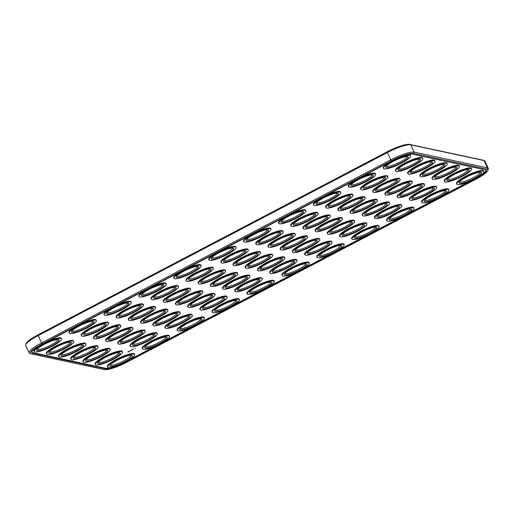 <?xml version="1.0" encoding="UTF-8"?>
<svg xmlns="http://www.w3.org/2000/svg" width="514" height="514" viewBox="0 0 514 514"><rect width="100%" height="100%" fill="white"/><g stroke="black" fill="none" stroke-linecap="round" stroke-linejoin="round"><path stroke-width="0.77" d="M126.932 362.145L476.092 179.11A19.333 3.688 155.1 0 0 487.786 170.526A19.333 3.688 155.1 0 0 486.899 169.151L413.693 153.429A19.333 3.688 155.1 0 0 391.27 160.895L42.109 343.93A19.333 3.688 155.1 0 0 31.013 353.812A19.333 3.688 155.1 0 0 31.296 353.889L104.503 369.611A19.333 3.688 155.1 0 0 126.932 362.145M487.786 170.526L488.268 169.292A20.309 3.874 155.1 0 0 488.3 168.444L484.908 161.139A20.309 3.874 155.1 0 0 484.239 160.619A20.309 3.874 155.1 0 0 483.944 160.535L410.737 144.82A20.309 3.874 155.1 0 0 387.183 152.658L38.023 335.693A20.309 3.874 155.1 0 0 25.732 344.708A20.309 3.874 155.1 0 0 25.7 345.556L29.092 352.861A20.309 3.874 155.1 0 0 29.761 353.381L31.013 353.812M488.3 168.444A20.309 3.874 155.1 0 0 487.336 167.84L414.13 152.125A20.309 3.874 155.1 0 0 390.569 159.963L41.409 342.999A20.309 3.874 155.1 0 0 29.092 352.861M484.239 160.619L482.987 160.188A19.333 3.688 155.1 0 0 482.704 160.111L409.497 144.389A19.333 3.688 155.1 0 0 387.068 151.855L37.907 334.89A19.333 3.688 155.1 0 0 26.214 343.474L25.732 344.708M32.69 353.157L105.897 368.879A17.707 3.38 155.1 0 0 126.444 362.042L475.604 179.007A17.707 3.38 155.1 0 0 486.347 170.404A17.707 3.38 155.1 0 0 485.505 169.883L412.299 154.161A17.707 3.38 155.1 0 0 391.758 161.004L42.598 344.039A17.707 3.38 155.1 0 0 31.849 352.636A17.707 3.38 155.1 0 0 32.69 353.157L32.421 352.578A17.707 3.38 155.1 0 1 31.791 352.315M105.897 368.879L105.627 368.3L32.421 352.578M105.627 368.3A17.707 3.38 155.1 0 0 113.767 366.797M471.402 180.485L442.939 195.41M436.482 198.789L408.026 213.708M401.569 217.094L373.106 232.013M366.655 235.399L338.193 250.318M331.736 253.704L303.273 268.623M296.822 272.002L268.359 286.928M261.902 290.307L233.446 305.226M226.989 308.612L198.526 323.531M192.075 326.917L163.613 341.836M157.155 345.222L128.693 360.141M479.53 176.051A17.707 3.38 155.1 0 0 486.141 170.153M244.625 250.659A11.372 2.172 -24.9 0 1 232.367 258.613A11.372 2.172 -24.9 0 1 223.995 260.238M431.407 161.762A11.372 2.172 -24.9 0 1 419.148 169.71A11.372 2.172 -24.9 0 1 410.776 171.335M256.827 253.28A11.372 2.172 -24.9 0 1 244.568 261.228A11.372 2.172 -24.9 0 1 236.196 262.853M269.028 255.901A11.372 2.172 -24.9 0 1 256.769 263.849A11.372 2.172 -24.9 0 1 248.397 265.475M209.706 268.963A11.372 2.172 -24.9 0 1 197.447 276.911A11.372 2.172 -24.9 0 1 189.081 278.537M174.792 287.268A11.372 2.172 -24.9 0 1 162.533 295.216A11.372 2.172 -24.9 0 1 154.161 296.841M221.907 271.585A11.372 2.172 -24.9 0 1 209.648 279.532A11.372 2.172 -24.9 0 1 201.282 281.158M186.993 289.89A11.372 2.172 -24.9 0 1 174.734 297.837A11.372 2.172 -24.9 0 1 166.363 299.463M234.108 274.206A11.372 2.172 -24.9 0 1 221.849 282.154A11.372 2.172 -24.9 0 1 213.483 283.779M199.194 292.505A11.372 2.172 -24.9 0 1 186.935 300.459A11.372 2.172 -24.9 0 1 178.564 302.084M443.608 164.384A11.372 2.172 -24.9 0 1 431.349 172.331A11.372 2.172 -24.9 0 1 422.977 173.957M223.596 297.747A11.372 2.172 -24.9 0 1 211.338 305.695A11.372 2.172 -24.9 0 1 202.966 307.321M258.51 279.443A11.372 2.172 -24.9 0 1 246.251 287.397A11.372 2.172 -24.9 0 1 237.886 289.016M104.959 323.871A11.372 2.172 -24.9 0 1 92.7 331.826A11.372 2.172 -24.9 0 1 84.328 333.451M117.16 326.493A11.372 2.172 -24.9 0 1 104.901 334.447A11.372 2.172 -24.9 0 1 96.529 336.072M480.211 172.241A11.372 2.172 -24.9 0 1 467.952 180.196A11.372 2.172 -24.9 0 1 459.58 181.815M235.797 300.369A11.372 2.172 -24.9 0 1 223.539 308.316A11.372 2.172 -24.9 0 1 215.167 309.942M270.711 282.064A11.372 2.172 -24.9 0 1 258.452 290.012A11.372 2.172 -24.9 0 1 250.087 291.637M82.246 344.798A11.372 2.172 -24.9 0 1 69.988 352.745A11.372 2.172 -24.9 0 1 61.616 354.371M94.447 347.419A11.372 2.172 -24.9 0 1 82.189 355.367A11.372 2.172 -24.9 0 1 73.817 356.992M164.281 310.809A11.372 2.172 -24.9 0 1 152.015 318.764A11.372 2.172 -24.9 0 1 143.65 320.389M419.206 159.141A11.372 2.172 -24.9 0 1 406.947 167.095A11.372 2.172 -24.9 0 1 398.575 168.721M468.01 169.62A11.372 2.172 -24.9 0 1 455.751 177.574A11.372 2.172 -24.9 0 1 447.379 179.2M139.879 305.573A11.372 2.172 -24.9 0 1 127.613 313.521A11.372 2.172 -24.9 0 1 119.248 315.146M455.809 167.005A11.372 2.172 -24.9 0 1 443.55 174.953A11.372 2.172 -24.9 0 1 435.178 176.578M211.395 295.126A11.372 2.172 -24.9 0 1 199.136 303.08A11.372 2.172 -24.9 0 1 190.765 304.699M246.309 276.821A11.372 2.172 -24.9 0 1 234.05 284.775A11.372 2.172 -24.9 0 1 225.685 286.401M152.08 308.188A11.372 2.172 -24.9 0 1 139.814 316.142A11.372 2.172 -24.9 0 1 131.449 317.768M129.361 329.114A11.372 2.172 -24.9 0 1 117.102 337.062A11.372 2.172 -24.9 0 1 108.737 338.687M165.964 336.972A11.372 2.172 -24.9 0 1 153.705 344.926A11.372 2.172 -24.9 0 1 145.34 346.552M153.763 334.357A11.372 2.172 -24.9 0 1 141.504 342.305A11.372 2.172 -24.9 0 1 133.139 343.93M188.683 316.052A11.372 2.172 -24.9 0 1 176.418 324A11.372 2.172 -24.9 0 1 168.052 325.625M131.051 355.277A11.372 2.172 -24.9 0 1 118.792 363.225A11.372 2.172 -24.9 0 1 110.42 364.85M305.631 263.759A11.372 2.172 -24.9 0 1 293.372 271.713A11.372 2.172 -24.9 0 1 285 273.332M118.85 352.655A11.372 2.172 -24.9 0 1 106.591 360.61A11.372 2.172 -24.9 0 1 98.219 362.235M200.884 318.667A11.372 2.172 -24.9 0 1 188.619 326.621A11.372 2.172 -24.9 0 1 180.253 328.247M106.649 350.04A11.372 2.172 -24.9 0 1 94.39 357.988A11.372 2.172 -24.9 0 1 86.018 359.614M70.045 342.176A11.372 2.172 -24.9 0 1 57.786 350.13A11.372 2.172 -24.9 0 1 49.415 351.756M338.861 219.292A11.372 2.172 -24.9 0 1 326.596 227.246A11.372 2.172 -24.9 0 1 318.23 228.871M326.66 216.67A11.372 2.172 -24.9 0 1 314.395 224.624A11.372 2.172 -24.9 0 1 306.029 226.25M361.573 198.372A11.372 2.172 -24.9 0 1 349.314 206.32A11.372 2.172 -24.9 0 1 340.943 207.945M293.43 261.138A11.372 2.172 -24.9 0 1 281.171 269.092A11.372 2.172 -24.9 0 1 272.799 270.717M408.688 182.688A11.372 2.172 -24.9 0 1 396.429 190.636A11.372 2.172 -24.9 0 1 388.064 192.262M176.482 313.431A11.372 2.172 -24.9 0 1 164.217 321.378A11.372 2.172 -24.9 0 1 155.851 323.004M141.562 331.736A11.372 2.172 -24.9 0 1 129.303 339.683A11.372 2.172 -24.9 0 1 120.938 341.309M373.774 200.987A11.372 2.172 -24.9 0 1 361.515 208.941A11.372 2.172 -24.9 0 1 353.144 210.567M396.487 180.067A11.372 2.172 -24.9 0 1 384.228 188.015A11.372 2.172 -24.9 0 1 375.862 189.64M279.539 232.354A11.372 2.172 -24.9 0 1 267.28 240.308A11.372 2.172 -24.9 0 1 258.908 241.933M407.004 156.526A11.372 2.172 -24.9 0 1 394.746 164.474A11.372 2.172 -24.9 0 1 386.374 166.099M291.74 234.975A11.372 2.172 -24.9 0 1 279.481 242.929A11.372 2.172 -24.9 0 1 271.109 244.555M281.229 258.523A11.372 2.172 -24.9 0 1 268.97 266.47A11.372 2.172 -24.9 0 1 260.598 268.096M314.459 214.055A11.372 2.172 -24.9 0 1 302.193 222.003A11.372 2.172 -24.9 0 1 293.828 223.629M232.424 248.037A11.372 2.172 -24.9 0 1 220.165 255.991A11.372 2.172 -24.9 0 1 211.794 257.617M162.591 284.647A11.372 2.172 -24.9 0 1 150.332 292.601A11.372 2.172 -24.9 0 1 141.96 294.22M197.504 266.342A11.372 2.172 -24.9 0 1 185.246 274.296A11.372 2.172 -24.9 0 1 176.88 275.922M303.941 237.596A11.372 2.172 -24.9 0 1 291.682 245.544A11.372 2.172 -24.9 0 1 283.317 247.17M328.343 242.839A11.372 2.172 -24.9 0 1 316.084 250.787A11.372 2.172 -24.9 0 1 307.719 252.413M363.263 224.534A11.372 2.172 -24.9 0 1 350.998 232.482A11.372 2.172 -24.9 0 1 342.632 234.108M57.844 339.555A11.372 2.172 -24.9 0 1 45.585 347.509A11.372 2.172 -24.9 0 1 37.214 349.134M340.544 245.454A11.372 2.172 -24.9 0 1 328.285 253.408A11.372 2.172 -24.9 0 1 319.92 255.034M375.464 227.149A11.372 2.172 -24.9 0 1 363.199 235.104A11.372 2.172 -24.9 0 1 354.833 236.729M445.291 190.546A11.372 2.172 -24.9 0 1 433.032 198.494A11.372 2.172 -24.9 0 1 424.667 200.119M410.378 208.851A11.372 2.172 -24.9 0 1 398.119 216.799A11.372 2.172 -24.9 0 1 389.747 218.424M127.678 302.952A11.372 2.172 -24.9 0 1 115.412 310.899A11.372 2.172 -24.9 0 1 107.047 312.525M92.758 321.256A11.372 2.172 -24.9 0 1 80.499 329.204A11.372 2.172 -24.9 0 1 72.127 330.83M420.889 185.303A11.372 2.172 -24.9 0 1 408.63 193.258A11.372 2.172 -24.9 0 1 400.265 194.883M385.975 203.608A11.372 2.172 -24.9 0 1 373.717 211.562A11.372 2.172 -24.9 0 1 365.345 213.181M351.062 221.913A11.372 2.172 -24.9 0 1 338.797 229.861A11.372 2.172 -24.9 0 1 330.431 231.486M316.142 240.218A11.372 2.172 -24.9 0 1 303.883 248.166A11.372 2.172 -24.9 0 1 295.518 249.791M433.09 187.925A11.372 2.172 -24.9 0 1 420.831 195.879A11.372 2.172 -24.9 0 1 412.466 197.498M398.177 206.23A11.372 2.172 -24.9 0 1 385.918 214.177A11.372 2.172 -24.9 0 1 377.546 215.803M349.372 195.75A11.372 2.172 -24.9 0 1 337.113 203.698A11.372 2.172 -24.9 0 1 328.742 205.324M384.286 177.446A11.372 2.172 -24.9 0 1 372.027 185.4A11.372 2.172 -24.9 0 1 363.661 187.019M267.338 229.739A11.372 2.172 -24.9 0 1 255.079 237.686A11.372 2.172 -24.9 0 1 246.707 239.312M302.258 211.434A11.372 2.172 -24.9 0 1 289.992 219.382A11.372 2.172 -24.9 0 1 281.627 221.007M337.171 193.129A11.372 2.172 -24.9 0 1 324.912 201.083A11.372 2.172 -24.9 0 1 316.54 202.702M372.085 174.824A11.372 2.172 -24.9 0 1 359.826 182.778A11.372 2.172 -24.9 0 1 351.46 184.404M107.561 367.189L107.297 366.611A14.945 2.853 -24.9 0 1 119.653 357.731A14.945 2.853 -24.9 0 1 134.411 354.024L134.681 354.602A14.945 2.853 -24.9 0 1 118.586 365.101A14.945 2.853 -24.9 0 1 107.561 367.189A14.945 2.853 -24.9 0 1 119.923 358.309A14.945 2.853 -24.9 0 1 134.681 354.602M142.481 348.89L142.211 348.312A14.945 2.853 -24.9 0 1 154.566 339.426A14.945 2.853 -24.9 0 1 169.324 335.726L169.594 336.304A14.945 2.853 -24.9 0 1 153.5 346.796A14.945 2.853 -24.9 0 1 142.481 348.89A14.945 2.853 -24.9 0 1 154.836 340.005A14.945 2.853 -24.9 0 1 169.594 336.304M177.394 330.586L177.124 330.007A14.945 2.853 -24.9 0 1 189.486 321.128A14.945 2.853 -24.9 0 1 204.244 317.421L204.514 317.999A14.945 2.853 -24.9 0 1 188.42 328.491A14.945 2.853 -24.9 0 1 177.394 330.586A14.945 2.853 -24.9 0 1 189.756 321.706A14.945 2.853 -24.9 0 1 204.514 317.999M131.186 350.535L130.858 350.619L131.179 350.522M127.851 351.897L129.104 351.377L127.98 352.013M129.92 350.946L129.303 351.165L129.92 350.946M130.415 350.747L129.92 350.824L130.383 350.676M130.864 350.509L131.378 350.24L130.826 350.426M131.925 349.764L131.288 350.111L131.95 349.803M132.156 349.655L132.702 349.456L132.156 349.655M133.068 349.179L133.82 348.961L133.068 349.179M134.951 348.331L135.368 348.177L134.925 348.28M95.36 364.574L95.096 363.996A14.945 2.853 -24.9 0 1 107.452 355.11A14.945 2.853 -24.9 0 1 122.21 351.409L122.48 351.987A14.945 2.853 -24.9 0 1 106.385 362.479A14.945 2.853 -24.9 0 1 95.36 364.574A14.945 2.853 -24.9 0 1 107.722 355.688A14.945 2.853 -24.9 0 1 122.48 351.987M130.28 346.269L130.01 345.691A14.945 2.853 -24.9 0 1 142.365 336.811A14.945 2.853 -24.9 0 1 157.123 333.104L157.393 333.682A14.945 2.853 -24.9 0 1 141.299 344.174A14.945 2.853 -24.9 0 1 130.28 346.269A14.945 2.853 -24.9 0 1 142.635 337.39A14.945 2.853 -24.9 0 1 157.393 333.682M165.193 327.964L164.923 327.386A14.945 2.853 -24.9 0 1 177.285 318.507A14.945 2.853 -24.9 0 1 192.043 314.799L192.313 315.378A14.945 2.853 -24.9 0 1 176.218 325.876A14.945 2.853 -24.9 0 1 165.193 327.964A14.945 2.853 -24.9 0 1 177.555 319.085A14.945 2.853 -24.9 0 1 192.313 315.378M212.314 312.281L212.044 311.702A14.945 2.853 -24.9 0 1 224.4 302.823A14.945 2.853 -24.9 0 1 239.158 299.116L239.428 299.694A14.945 2.853 -24.9 0 1 223.333 310.193A14.945 2.853 -24.9 0 1 212.314 312.281A14.945 2.853 -24.9 0 1 224.669 303.401A14.945 2.853 -24.9 0 1 239.428 299.694M247.228 293.976L246.958 293.398A14.945 2.853 -24.9 0 1 259.319 284.518A14.945 2.853 -24.9 0 1 274.078 280.811L274.341 281.389A14.945 2.853 -24.9 0 1 258.246 291.888A14.945 2.853 -24.9 0 1 247.228 293.976A14.945 2.853 -24.9 0 1 259.583 285.097A14.945 2.853 -24.9 0 1 274.341 281.389M200.113 309.659L199.843 309.081A14.945 2.853 -24.9 0 1 212.198 300.202A14.945 2.853 -24.9 0 1 226.957 296.494L227.227 297.073A14.945 2.853 -24.9 0 1 211.132 307.571A14.945 2.853 -24.9 0 1 200.113 309.659A14.945 2.853 -24.9 0 1 212.468 300.78A14.945 2.853 -24.9 0 1 227.227 297.073M235.026 291.354L234.757 290.776A14.945 2.853 -24.9 0 1 247.118 281.897A14.945 2.853 -24.9 0 1 261.877 278.19L262.14 278.768A14.945 2.853 -24.9 0 1 246.045 289.266A14.945 2.853 -24.9 0 1 235.026 291.354A14.945 2.853 -24.9 0 1 247.382 282.475A14.945 2.853 -24.9 0 1 262.14 278.768M83.159 361.952L82.895 361.374A14.945 2.853 -24.9 0 1 95.251 352.495A14.945 2.853 -24.9 0 1 110.009 348.788L110.279 349.366A14.945 2.853 -24.9 0 1 94.184 359.858A14.945 2.853 -24.9 0 1 83.159 361.952A14.945 2.853 -24.9 0 1 95.52 353.073A14.945 2.853 -24.9 0 1 110.279 349.366M118.079 343.648L117.809 343.069A14.945 2.853 -24.9 0 1 130.164 334.19A14.945 2.853 -24.9 0 1 144.922 330.483L145.192 331.061A14.945 2.853 -24.9 0 1 129.098 341.559A14.945 2.853 -24.9 0 1 118.079 343.648A14.945 2.853 -24.9 0 1 130.434 334.768A14.945 2.853 -24.9 0 1 145.192 331.061M152.992 325.343L152.722 324.764A14.945 2.853 -24.9 0 1 165.084 315.885A14.945 2.853 -24.9 0 1 179.842 312.178L180.112 312.756A14.945 2.853 -24.9 0 1 164.017 323.255A14.945 2.853 -24.9 0 1 152.992 325.343A14.945 2.853 -24.9 0 1 165.354 316.463A14.945 2.853 -24.9 0 1 180.112 312.756M187.912 307.038L187.642 306.46A14.945 2.853 -24.9 0 1 199.997 297.58A14.945 2.853 -24.9 0 1 214.756 293.873L215.025 294.451A14.945 2.853 -24.9 0 1 198.931 304.95A14.945 2.853 -24.9 0 1 187.912 307.038A14.945 2.853 -24.9 0 1 200.267 298.159A14.945 2.853 -24.9 0 1 215.025 294.451M222.825 288.739L222.556 288.161A14.945 2.853 -24.9 0 1 234.911 279.275A14.945 2.853 -24.9 0 1 249.675 275.575L249.939 276.153A14.945 2.853 -24.9 0 1 233.844 286.645A14.945 2.853 -24.9 0 1 222.825 288.739A14.945 2.853 -24.9 0 1 235.181 279.86A14.945 2.853 -24.9 0 1 249.939 276.153M282.141 275.671L281.878 275.093A14.945 2.853 -24.9 0 1 294.233 266.213A14.945 2.853 -24.9 0 1 308.991 262.506L309.261 263.084A14.945 2.853 -24.9 0 1 293.166 273.583A14.945 2.853 -24.9 0 1 282.141 275.671A14.945 2.853 -24.9 0 1 294.503 266.792A14.945 2.853 -24.9 0 1 309.261 263.084M317.061 257.373L316.791 256.794A14.945 2.853 -24.9 0 1 329.146 247.909A14.945 2.853 -24.9 0 1 343.905 244.208L344.174 244.786A14.945 2.853 -24.9 0 1 328.08 255.278A14.945 2.853 -24.9 0 1 317.061 257.373A14.945 2.853 -24.9 0 1 329.416 248.487A14.945 2.853 -24.9 0 1 344.174 244.786M351.974 239.068L351.704 238.49A14.945 2.853 -24.9 0 1 364.066 229.61A14.945 2.853 -24.9 0 1 378.824 225.903L379.094 226.481A14.945 2.853 -24.9 0 1 363 236.973A14.945 2.853 -24.9 0 1 351.974 239.068A14.945 2.853 -24.9 0 1 364.336 230.188A14.945 2.853 -24.9 0 1 379.094 226.481M269.94 273.056L269.677 272.478A14.945 2.853 -24.9 0 1 282.032 263.592A14.945 2.853 -24.9 0 1 296.79 259.891L297.06 260.469A14.945 2.853 -24.9 0 1 280.965 270.962A14.945 2.853 -24.9 0 1 269.94 273.056A14.945 2.853 -24.9 0 1 282.302 264.17A14.945 2.853 -24.9 0 1 297.06 260.469M304.86 254.751L304.59 254.173A14.945 2.853 -24.9 0 1 316.945 245.294A14.945 2.853 -24.9 0 1 331.703 241.586L331.973 242.165A14.945 2.853 -24.9 0 1 315.879 252.657A14.945 2.853 -24.9 0 1 304.86 254.751A14.945 2.853 -24.9 0 1 317.215 245.872A14.945 2.853 -24.9 0 1 331.973 242.165M339.773 236.446L339.503 235.868A14.945 2.853 -24.9 0 1 351.865 226.989A14.945 2.853 -24.9 0 1 366.623 223.282L366.893 223.86A14.945 2.853 -24.9 0 1 350.799 234.358A14.945 2.853 -24.9 0 1 339.773 236.446A14.945 2.853 -24.9 0 1 352.135 227.567A14.945 2.853 -24.9 0 1 366.893 223.86M386.894 220.763L386.624 220.185A14.945 2.853 -24.9 0 1 398.98 211.305A14.945 2.853 -24.9 0 1 413.738 207.598L414.008 208.176A14.945 2.853 -24.9 0 1 397.913 218.675A14.945 2.853 -24.9 0 1 386.894 220.763A14.945 2.853 -24.9 0 1 399.249 211.884A14.945 2.853 -24.9 0 1 414.008 208.176M421.808 202.458L421.538 201.88A14.945 2.853 -24.9 0 1 433.9 193.001A14.945 2.853 -24.9 0 1 448.658 189.293L448.921 189.872A14.945 2.853 -24.9 0 1 432.827 200.37A14.945 2.853 -24.9 0 1 421.808 202.458A14.945 2.853 -24.9 0 1 434.163 193.579A14.945 2.853 -24.9 0 1 448.921 189.872M456.721 184.153L456.458 183.575A14.945 2.853 -24.9 0 1 468.813 174.696A14.945 2.853 -24.9 0 1 483.571 170.989L483.841 171.567A14.945 2.853 -24.9 0 1 467.746 182.065A14.945 2.853 -24.9 0 1 456.721 184.153A14.945 2.853 -24.9 0 1 469.083 175.274A14.945 2.853 -24.9 0 1 483.841 171.567M374.693 218.142L374.423 217.563A14.945 2.853 -24.9 0 1 386.779 208.684A14.945 2.853 -24.9 0 1 401.537 204.977L401.807 205.555A14.945 2.853 -24.9 0 1 385.712 216.053A14.945 2.853 -24.9 0 1 374.693 218.142A14.945 2.853 -24.9 0 1 387.048 209.262A14.945 2.853 -24.9 0 1 401.807 205.555M409.607 199.837L409.337 199.259A14.945 2.853 -24.9 0 1 421.698 190.379A14.945 2.853 -24.9 0 1 436.457 186.672L436.72 187.25A14.945 2.853 -24.9 0 1 420.625 197.749A14.945 2.853 -24.9 0 1 409.607 199.837A14.945 2.853 -24.9 0 1 421.962 190.957A14.945 2.853 -24.9 0 1 436.72 187.25M444.52 181.538L444.257 180.96A14.945 2.853 -24.9 0 1 456.612 172.074A14.945 2.853 -24.9 0 1 471.37 168.374L471.64 168.952A14.945 2.853 -24.9 0 1 455.545 179.444A14.945 2.853 -24.9 0 1 444.52 181.538A14.945 2.853 -24.9 0 1 456.882 172.659A14.945 2.853 -24.9 0 1 471.64 168.952M257.739 270.435L257.475 269.856A14.945 2.853 -24.9 0 1 269.831 260.977A14.945 2.853 -24.9 0 1 284.589 257.27L284.859 257.848A14.945 2.853 -24.9 0 1 268.764 268.347A14.945 2.853 -24.9 0 1 257.739 270.435A14.945 2.853 -24.9 0 1 270.101 261.555A14.945 2.853 -24.9 0 1 284.859 257.848M292.659 252.13L292.389 251.552A14.945 2.853 -24.9 0 1 304.744 242.672A14.945 2.853 -24.9 0 1 319.502 238.965L319.772 239.543A14.945 2.853 -24.9 0 1 303.678 250.042A14.945 2.853 -24.9 0 1 292.659 252.13A14.945 2.853 -24.9 0 1 305.014 243.25A14.945 2.853 -24.9 0 1 319.772 239.543M327.572 233.825L327.302 233.247A14.945 2.853 -24.9 0 1 339.664 224.367A14.945 2.853 -24.9 0 1 354.422 220.66L354.692 221.238A14.945 2.853 -24.9 0 1 338.597 231.737A14.945 2.853 -24.9 0 1 327.572 233.825A14.945 2.853 -24.9 0 1 339.934 224.946A14.945 2.853 -24.9 0 1 354.692 221.238M362.492 215.52L362.222 214.942A14.945 2.853 -24.9 0 1 374.577 206.063A14.945 2.853 -24.9 0 1 389.336 202.355L389.606 202.934A14.945 2.853 -24.9 0 1 373.511 213.432A14.945 2.853 -24.9 0 1 362.492 215.52A14.945 2.853 -24.9 0 1 374.847 206.641A14.945 2.853 -24.9 0 1 389.606 202.934M397.406 197.222L397.136 196.644A14.945 2.853 -24.9 0 1 409.497 187.758A14.945 2.853 -24.9 0 1 424.256 184.057L424.519 184.635A14.945 2.853 -24.9 0 1 408.424 195.127A14.945 2.853 -24.9 0 1 397.406 197.222A14.945 2.853 -24.9 0 1 409.761 188.342A14.945 2.853 -24.9 0 1 424.519 184.635M432.319 178.917L432.056 178.339A14.945 2.853 -24.9 0 1 444.411 169.459A14.945 2.853 -24.9 0 1 459.169 165.752L459.439 166.33A14.945 2.853 -24.9 0 1 443.344 176.829A14.945 2.853 -24.9 0 1 432.319 178.917A14.945 2.853 -24.9 0 1 444.681 170.038A14.945 2.853 -24.9 0 1 459.439 166.33M350.291 212.905L350.021 212.327A14.945 2.853 -24.9 0 1 362.376 203.448A14.945 2.853 -24.9 0 1 377.135 199.74L377.404 200.319A14.945 2.853 -24.9 0 1 361.31 210.811A14.945 2.853 -24.9 0 1 350.291 212.905A14.945 2.853 -24.9 0 1 362.646 204.026A14.945 2.853 -24.9 0 1 377.404 200.319M385.204 194.6L384.935 194.022A14.945 2.853 -24.9 0 1 397.29 185.143A14.945 2.853 -24.9 0 1 412.055 181.436L412.318 182.014A14.945 2.853 -24.9 0 1 396.223 192.512A14.945 2.853 -24.9 0 1 385.204 194.6A14.945 2.853 -24.9 0 1 397.56 185.721A14.945 2.853 -24.9 0 1 412.318 182.014M420.118 176.296L419.854 175.717A14.945 2.853 -24.9 0 1 432.21 166.838A14.945 2.853 -24.9 0 1 446.968 163.131L447.238 163.709A14.945 2.853 -24.9 0 1 431.143 174.207A14.945 2.853 -24.9 0 1 420.118 176.296A14.945 2.853 -24.9 0 1 432.48 167.416A14.945 2.853 -24.9 0 1 447.238 163.709M70.958 359.331L70.694 358.753A14.945 2.853 -24.9 0 1 83.05 349.873A14.945 2.853 -24.9 0 1 97.808 346.166L98.078 346.744A14.945 2.853 -24.9 0 1 81.983 357.243A14.945 2.853 -24.9 0 1 70.958 359.331A14.945 2.853 -24.9 0 1 83.319 350.452A14.945 2.853 -24.9 0 1 98.078 346.744M105.878 341.026L105.608 340.448A14.945 2.853 -24.9 0 1 117.963 331.569A14.945 2.853 -24.9 0 1 132.721 327.861L132.991 328.44A14.945 2.853 -24.9 0 1 116.896 338.938A14.945 2.853 -24.9 0 1 105.878 341.026A14.945 2.853 -24.9 0 1 118.233 332.147A14.945 2.853 -24.9 0 1 132.991 328.44M140.791 322.728L140.521 322.143A14.945 2.853 -24.9 0 1 152.883 313.264A14.945 2.853 -24.9 0 1 167.641 309.556L167.911 310.135A14.945 2.853 -24.9 0 1 151.816 320.633A14.945 2.853 -24.9 0 1 140.791 322.728A14.945 2.853 -24.9 0 1 153.153 313.842A14.945 2.853 -24.9 0 1 167.911 310.135M58.757 356.71L58.493 356.131A14.945 2.853 -24.9 0 1 70.848 347.252A14.945 2.853 -24.9 0 1 85.607 343.545L85.877 344.123A14.945 2.853 -24.9 0 1 69.782 354.621A14.945 2.853 -24.9 0 1 58.757 356.71A14.945 2.853 -24.9 0 1 71.118 347.83A14.945 2.853 -24.9 0 1 85.877 344.123M93.677 338.411L93.407 337.826A14.945 2.853 -24.9 0 1 105.762 328.947A14.945 2.853 -24.9 0 1 120.52 325.24L120.79 325.825A14.945 2.853 -24.9 0 1 104.695 336.317A14.945 2.853 -24.9 0 1 93.677 338.411A14.945 2.853 -24.9 0 1 106.032 329.525A14.945 2.853 -24.9 0 1 120.79 325.825M128.59 320.106L128.32 319.528A14.945 2.853 -24.9 0 1 140.682 310.649A14.945 2.853 -24.9 0 1 155.44 306.942L155.71 307.52A14.945 2.853 -24.9 0 1 139.615 318.012A14.945 2.853 -24.9 0 1 128.59 320.106A14.945 2.853 -24.9 0 1 140.945 311.227A14.945 2.853 -24.9 0 1 155.71 307.52M175.711 304.423L175.441 303.845A14.945 2.853 -24.9 0 1 187.796 294.959A14.945 2.853 -24.9 0 1 202.555 291.258L202.824 291.836A14.945 2.853 -24.9 0 1 186.73 302.328A14.945 2.853 -24.9 0 1 175.711 304.423A14.945 2.853 -24.9 0 1 188.066 295.544A14.945 2.853 -24.9 0 1 202.824 291.836M210.624 286.118L210.354 285.54A14.945 2.853 -24.9 0 1 222.71 276.661A14.945 2.853 -24.9 0 1 237.474 272.953L237.738 273.532A14.945 2.853 -24.9 0 1 221.643 284.03A14.945 2.853 -24.9 0 1 210.624 286.118A14.945 2.853 -24.9 0 1 222.98 277.239A14.945 2.853 -24.9 0 1 237.738 273.532M163.51 301.802L163.24 301.223A14.945 2.853 -24.9 0 1 175.595 292.344A14.945 2.853 -24.9 0 1 190.353 288.637L190.623 289.215A14.945 2.853 -24.9 0 1 174.529 299.713A14.945 2.853 -24.9 0 1 163.51 301.802A14.945 2.853 -24.9 0 1 175.865 292.922A14.945 2.853 -24.9 0 1 190.623 289.215M198.423 283.497L198.153 282.918A14.945 2.853 -24.9 0 1 210.509 274.039A14.945 2.853 -24.9 0 1 225.273 270.332L225.537 270.91A14.945 2.853 -24.9 0 1 209.442 281.409A14.945 2.853 -24.9 0 1 198.423 283.497A14.945 2.853 -24.9 0 1 210.779 274.617A14.945 2.853 -24.9 0 1 225.537 270.91M46.556 354.095L46.292 353.516A14.945 2.853 -24.9 0 1 58.647 344.631A14.945 2.853 -24.9 0 1 73.406 340.923L73.675 341.508A14.945 2.853 -24.9 0 1 57.581 352A14.945 2.853 -24.9 0 1 46.556 354.095A14.945 2.853 -24.9 0 1 58.917 345.209A14.945 2.853 -24.9 0 1 73.675 341.508M81.475 335.79L81.206 335.212A14.945 2.853 -24.9 0 1 93.561 326.332A14.945 2.853 -24.9 0 1 108.319 322.625L108.589 323.203A14.945 2.853 -24.9 0 1 92.494 333.695A14.945 2.853 -24.9 0 1 81.475 335.79A14.945 2.853 -24.9 0 1 93.831 326.91A14.945 2.853 -24.9 0 1 108.589 323.203M116.389 317.485L116.119 316.907A14.945 2.853 -24.9 0 1 128.481 308.027A14.945 2.853 -24.9 0 1 143.239 304.32L143.509 304.898A14.945 2.853 -24.9 0 1 127.414 315.397A14.945 2.853 -24.9 0 1 116.389 317.485A14.945 2.853 -24.9 0 1 128.744 308.606A14.945 2.853 -24.9 0 1 143.509 304.898M34.354 351.473A14.945 2.853 -24.9 0 1 46.716 342.594A14.945 2.853 -24.9 0 1 61.474 338.887A14.945 2.853 -24.9 0 1 45.38 349.379A14.945 2.853 -24.9 0 1 34.354 351.473L34.091 350.895A14.945 2.853 -24.9 0 1 38.396 346.41M46.53 341.977A14.945 2.853 -24.9 0 1 61.205 338.308L61.474 338.887M69.274 333.168A14.945 2.853 -24.9 0 1 81.63 324.289A14.945 2.853 -24.9 0 1 96.388 320.582A14.945 2.853 -24.9 0 1 80.293 331.08A14.945 2.853 -24.9 0 1 69.274 333.168L69.004 332.59A14.945 2.853 -24.9 0 1 74.986 327.058M81.443 323.672A14.945 2.853 -24.9 0 1 96.118 320.004L96.388 320.582M104.188 314.864A14.945 2.853 -24.9 0 1 116.543 305.984A14.945 2.853 -24.9 0 1 131.308 302.277A14.945 2.853 -24.9 0 1 115.213 312.775A14.945 2.853 -24.9 0 1 104.188 314.864L103.918 314.285A14.945 2.853 -24.9 0 1 109.906 308.753M116.357 305.367A14.945 2.853 -24.9 0 1 131.038 301.699L131.308 302.277M151.309 299.18L151.039 298.602A14.945 2.853 -24.9 0 1 163.394 289.723A14.945 2.853 -24.9 0 1 178.152 286.015L178.422 286.594A14.945 2.853 -24.9 0 1 162.328 297.092A14.945 2.853 -24.9 0 1 151.309 299.18A14.945 2.853 -24.9 0 1 163.664 290.301A14.945 2.853 -24.9 0 1 178.422 286.594M186.222 280.875L185.952 280.297A14.945 2.853 -24.9 0 1 198.308 271.418A14.945 2.853 -24.9 0 1 213.072 267.71L213.336 268.289A14.945 2.853 -24.9 0 1 197.241 278.787A14.945 2.853 -24.9 0 1 186.222 280.875A14.945 2.853 -24.9 0 1 198.577 271.996A14.945 2.853 -24.9 0 1 213.336 268.289M139.108 296.559A14.945 2.853 -24.9 0 1 151.463 287.679A14.945 2.853 -24.9 0 1 166.221 283.972A14.945 2.853 -24.9 0 1 150.127 294.471A14.945 2.853 -24.9 0 1 139.108 296.559L138.838 295.98A14.945 2.853 -24.9 0 1 144.82 290.449M151.277 287.063A14.945 2.853 -24.9 0 1 165.951 283.394L166.221 283.972M174.021 278.26A14.945 2.853 -24.9 0 1 186.376 269.375A14.945 2.853 -24.9 0 1 201.135 265.674A14.945 2.853 -24.9 0 1 185.04 276.166A14.945 2.853 -24.9 0 1 174.021 278.26L173.751 277.682A14.945 2.853 -24.9 0 1 179.739 272.144M186.19 268.758A14.945 2.853 -24.9 0 1 200.871 265.096L201.135 265.674M245.538 267.813L245.274 267.235A14.945 2.853 -24.9 0 1 257.63 258.356A14.945 2.853 -24.9 0 1 272.388 254.648L272.658 255.227A14.945 2.853 -24.9 0 1 256.563 265.725A14.945 2.853 -24.9 0 1 245.538 267.813A14.945 2.853 -24.9 0 1 257.899 258.934A14.945 2.853 -24.9 0 1 272.658 255.227M280.458 249.508L280.188 248.93A14.945 2.853 -24.9 0 1 292.543 240.051A14.945 2.853 -24.9 0 1 307.301 236.344L307.571 236.922A14.945 2.853 -24.9 0 1 291.477 247.42A14.945 2.853 -24.9 0 1 280.458 249.508A14.945 2.853 -24.9 0 1 292.813 240.629A14.945 2.853 -24.9 0 1 307.571 236.922M315.371 231.21L315.101 230.625A14.945 2.853 -24.9 0 1 327.463 221.746A14.945 2.853 -24.9 0 1 342.221 218.039L342.491 218.617A14.945 2.853 -24.9 0 1 326.396 229.115A14.945 2.853 -24.9 0 1 315.371 231.21A14.945 2.853 -24.9 0 1 327.733 222.324A14.945 2.853 -24.9 0 1 342.491 218.617M233.337 265.192L233.073 264.614A14.945 2.853 -24.9 0 1 245.429 255.734A14.945 2.853 -24.9 0 1 260.187 252.027L260.457 252.605A14.945 2.853 -24.9 0 1 244.362 263.104A14.945 2.853 -24.9 0 1 233.337 265.192A14.945 2.853 -24.9 0 1 245.698 256.313A14.945 2.853 -24.9 0 1 260.457 252.605M268.257 246.893L267.987 246.309A14.945 2.853 -24.9 0 1 280.342 237.429A14.945 2.853 -24.9 0 1 295.1 233.722L295.37 234.307A14.945 2.853 -24.9 0 1 279.275 244.799A14.945 2.853 -24.9 0 1 268.257 246.893A14.945 2.853 -24.9 0 1 280.612 238.008A14.945 2.853 -24.9 0 1 295.37 234.307M303.17 228.589L302.9 228.01A14.945 2.853 -24.9 0 1 315.262 219.131A14.945 2.853 -24.9 0 1 330.02 215.424L330.29 216.002A14.945 2.853 -24.9 0 1 314.195 226.494A14.945 2.853 -24.9 0 1 303.17 228.589A14.945 2.853 -24.9 0 1 315.525 219.709A14.945 2.853 -24.9 0 1 330.29 216.002M338.09 210.284L337.82 209.706A14.945 2.853 -24.9 0 1 350.175 200.826A14.945 2.853 -24.9 0 1 364.934 197.119L365.203 197.697A14.945 2.853 -24.9 0 1 349.109 208.196A14.945 2.853 -24.9 0 1 338.09 210.284A14.945 2.853 -24.9 0 1 350.445 201.404A14.945 2.853 -24.9 0 1 365.203 197.697M373.003 191.979L372.734 191.401A14.945 2.853 -24.9 0 1 385.089 182.521A14.945 2.853 -24.9 0 1 399.853 178.814L400.117 179.392A14.945 2.853 -24.9 0 1 384.022 189.891A14.945 2.853 -24.9 0 1 373.003 191.979A14.945 2.853 -24.9 0 1 385.359 183.1A14.945 2.853 -24.9 0 1 400.117 179.392M407.917 173.674L407.653 173.096A14.945 2.853 -24.9 0 1 420.009 164.217A14.945 2.853 -24.9 0 1 434.767 160.509L435.037 161.088A14.945 2.853 -24.9 0 1 418.942 171.586A14.945 2.853 -24.9 0 1 407.917 173.674A14.945 2.853 -24.9 0 1 420.279 164.795A14.945 2.853 -24.9 0 1 435.037 161.088M221.136 262.577L220.872 261.999A14.945 2.853 -24.9 0 1 233.227 253.113A14.945 2.853 -24.9 0 1 247.986 249.412L248.256 249.99A14.945 2.853 -24.9 0 1 232.161 260.482A14.945 2.853 -24.9 0 1 221.136 262.577A14.945 2.853 -24.9 0 1 233.497 253.691A14.945 2.853 -24.9 0 1 248.256 249.99M256.056 244.272L255.786 243.694A14.945 2.853 -24.9 0 1 268.141 234.814A14.945 2.853 -24.9 0 1 282.899 231.107L283.169 231.685A14.945 2.853 -24.9 0 1 267.074 242.178A14.945 2.853 -24.9 0 1 256.056 244.272A14.945 2.853 -24.9 0 1 268.411 235.393A14.945 2.853 -24.9 0 1 283.169 231.685M290.969 225.967L290.699 225.389A14.945 2.853 -24.9 0 1 303.061 216.51A14.945 2.853 -24.9 0 1 317.819 212.802L318.089 213.381A14.945 2.853 -24.9 0 1 301.994 223.879A14.945 2.853 -24.9 0 1 290.969 225.967A14.945 2.853 -24.9 0 1 303.324 217.088A14.945 2.853 -24.9 0 1 318.089 213.381M208.935 259.955A14.945 2.853 -24.9 0 1 221.296 251.076A14.945 2.853 -24.9 0 1 236.054 247.369A14.945 2.853 -24.9 0 1 219.96 257.861A14.945 2.853 -24.9 0 1 208.935 259.955L208.671 259.377A14.945 2.853 -24.9 0 1 214.653 253.839M221.11 250.459A14.945 2.853 -24.9 0 1 235.785 246.791L236.054 247.369M243.854 241.651A14.945 2.853 -24.9 0 1 256.21 232.771A14.945 2.853 -24.9 0 1 270.968 229.064A14.945 2.853 -24.9 0 1 254.873 239.563A14.945 2.853 -24.9 0 1 243.854 241.651L243.585 241.072A14.945 2.853 -24.9 0 1 249.566 235.541M256.023 232.155A14.945 2.853 -24.9 0 1 270.698 228.486L270.968 229.064M278.768 223.346A14.945 2.853 -24.9 0 1 291.123 214.466A14.945 2.853 -24.9 0 1 305.888 210.759A14.945 2.853 -24.9 0 1 289.793 221.258A14.945 2.853 -24.9 0 1 278.768 223.346L278.498 222.768A14.945 2.853 -24.9 0 1 284.486 217.236M290.937 213.85A14.945 2.853 -24.9 0 1 305.618 210.181L305.888 210.759M325.889 207.662L325.619 207.084A14.945 2.853 -24.9 0 1 337.974 198.205A14.945 2.853 -24.9 0 1 352.732 194.498L353.002 195.076A14.945 2.853 -24.9 0 1 336.908 205.574A14.945 2.853 -24.9 0 1 325.889 207.662A14.945 2.853 -24.9 0 1 338.244 198.783A14.945 2.853 -24.9 0 1 353.002 195.076M360.802 189.358L360.532 188.779A14.945 2.853 -24.9 0 1 372.888 179.9A14.945 2.853 -24.9 0 1 387.652 176.193L387.916 176.771A14.945 2.853 -24.9 0 1 371.821 187.269A14.945 2.853 -24.9 0 1 360.802 189.358A14.945 2.853 -24.9 0 1 373.158 180.478A14.945 2.853 -24.9 0 1 387.916 176.771M395.716 171.059L395.452 170.481A14.945 2.853 -24.9 0 1 407.808 161.595A14.945 2.853 -24.9 0 1 422.566 157.894L422.836 158.473A14.945 2.853 -24.9 0 1 406.741 168.965A14.945 2.853 -24.9 0 1 395.716 171.059A14.945 2.853 -24.9 0 1 408.077 162.173A14.945 2.853 -24.9 0 1 422.836 158.473M313.688 205.041A14.945 2.853 -24.9 0 1 326.043 196.162A14.945 2.853 -24.9 0 1 340.801 192.454A14.945 2.853 -24.9 0 1 324.707 202.953A14.945 2.853 -24.9 0 1 313.688 205.041L313.418 204.463A14.945 2.853 -24.9 0 1 319.4 198.931M325.857 195.545A14.945 2.853 -24.9 0 1 340.531 191.876L340.801 192.454M348.601 186.743A14.945 2.853 -24.9 0 1 360.956 177.857A14.945 2.853 -24.9 0 1 375.715 174.156A14.945 2.853 -24.9 0 1 359.62 184.648A14.945 2.853 -24.9 0 1 348.601 186.743L348.331 186.164A14.945 2.853 -24.9 0 1 354.319 180.626M360.77 177.24A14.945 2.853 -24.9 0 1 375.451 173.578L375.715 174.156M383.515 168.438A14.945 2.853 -24.9 0 1 395.876 159.558A14.945 2.853 -24.9 0 1 410.635 155.851A14.945 2.853 -24.9 0 1 394.54 166.343A14.945 2.853 -24.9 0 1 383.515 168.438L383.251 167.86A14.945 2.853 -24.9 0 1 389.233 162.321M404.158 155.665A14.945 2.853 -24.9 0 1 410.365 155.273L410.635 155.851M232.604 259.75A12.349 2.358 -24.9 0 1 223.519 260.964A12.349 2.358 -24.9 0 1 233.703 254.141A12.349 2.358 -24.9 0 1 245.493 250.768A12.349 2.358 -24.9 0 1 232.604 259.75M419.385 170.854A12.349 2.358 -24.9 0 1 410.3 172.068A12.349 2.358 -24.9 0 1 420.484 165.245A12.349 2.358 -24.9 0 1 432.274 161.865A12.349 2.358 -24.9 0 1 419.385 170.854M244.805 262.371A12.349 2.358 -24.9 0 1 235.72 263.586A12.349 2.358 -24.9 0 1 245.904 256.762A12.349 2.358 -24.9 0 1 257.694 253.383A12.349 2.358 -24.9 0 1 244.805 262.371M257.006 264.993A12.349 2.358 -24.9 0 1 247.921 266.207A12.349 2.358 -24.9 0 1 258.105 259.384A12.349 2.358 -24.9 0 1 269.895 256.004A12.349 2.358 -24.9 0 1 257.006 264.993M197.684 278.055A12.349 2.358 -24.9 0 1 188.599 279.269A12.349 2.358 -24.9 0 1 198.789 272.446A12.349 2.358 -24.9 0 1 210.573 269.066A12.349 2.358 -24.9 0 1 197.684 278.055M162.771 296.36A12.349 2.358 -24.9 0 1 153.686 297.574A12.349 2.358 -24.9 0 1 163.87 290.751A12.349 2.358 -24.9 0 1 175.659 287.371A12.349 2.358 -24.9 0 1 162.771 296.36M209.885 280.676A12.349 2.358 -24.9 0 1 200.801 281.89A12.349 2.358 -24.9 0 1 210.991 275.067A12.349 2.358 -24.9 0 1 222.774 271.688A12.349 2.358 -24.9 0 1 209.885 280.676M174.972 298.981A12.349 2.358 -24.9 0 1 165.887 300.195A12.349 2.358 -24.9 0 1 176.071 293.372A12.349 2.358 -24.9 0 1 187.861 289.992A12.349 2.358 -24.9 0 1 174.972 298.981M222.087 283.298A12.349 2.358 -24.9 0 1 213.002 284.505A12.349 2.358 -24.9 0 1 223.192 277.688A12.349 2.358 -24.9 0 1 234.975 274.309A12.349 2.358 -24.9 0 1 222.087 283.298M187.173 301.602A12.349 2.358 -24.9 0 1 178.088 302.81A12.349 2.358 -24.9 0 1 188.272 295.993A12.349 2.358 -24.9 0 1 200.062 292.614A12.349 2.358 -24.9 0 1 187.173 301.602M431.587 173.475A12.349 2.358 -24.9 0 1 422.502 174.689A12.349 2.358 -24.9 0 1 432.685 167.866A12.349 2.358 -24.9 0 1 444.475 164.486A12.349 2.358 -24.9 0 1 431.587 173.475M211.575 306.839A12.349 2.358 -24.9 0 1 202.49 308.053A12.349 2.358 -24.9 0 1 212.674 301.23A12.349 2.358 -24.9 0 1 224.464 297.85A12.349 2.358 -24.9 0 1 211.575 306.839M246.489 288.534A12.349 2.358 -24.9 0 1 237.404 289.748A12.349 2.358 -24.9 0 1 247.594 282.925A12.349 2.358 -24.9 0 1 259.377 279.552A12.349 2.358 -24.9 0 1 246.489 288.534M92.938 332.969A12.349 2.358 -24.9 0 1 83.853 334.177A12.349 2.358 -24.9 0 1 94.043 327.36A12.349 2.358 -24.9 0 1 105.826 323.981A12.349 2.358 -24.9 0 1 92.938 332.969M105.139 335.584A12.349 2.358 -24.9 0 1 96.054 336.798A12.349 2.358 -24.9 0 1 106.244 329.975A12.349 2.358 -24.9 0 1 118.027 326.602A12.349 2.358 -24.9 0 1 105.139 335.584M468.19 181.333A12.349 2.358 -24.9 0 1 459.105 182.547A12.349 2.358 -24.9 0 1 469.288 175.724A12.349 2.358 -24.9 0 1 481.078 172.351A12.349 2.358 -24.9 0 1 468.19 181.333M223.776 309.46A12.349 2.358 -24.9 0 1 214.691 310.674A12.349 2.358 -24.9 0 1 224.875 303.851A12.349 2.358 -24.9 0 1 236.665 300.472A12.349 2.358 -24.9 0 1 223.776 309.46M258.69 291.155A12.349 2.358 -24.9 0 1 249.605 292.37A12.349 2.358 -24.9 0 1 259.795 285.546A12.349 2.358 -24.9 0 1 271.578 282.167A12.349 2.358 -24.9 0 1 258.69 291.155M70.225 353.889A12.349 2.358 -24.9 0 1 61.14 355.103A12.349 2.358 -24.9 0 1 71.324 348.28A12.349 2.358 -24.9 0 1 83.114 344.9A12.349 2.358 -24.9 0 1 70.225 353.889M82.426 356.51A12.349 2.358 -24.9 0 1 73.341 357.725A12.349 2.358 -24.9 0 1 83.525 350.901A12.349 2.358 -24.9 0 1 95.315 347.522A12.349 2.358 -24.9 0 1 82.426 356.51M152.253 319.901A12.349 2.358 -24.9 0 1 143.168 321.115A12.349 2.358 -24.9 0 1 153.358 314.292A12.349 2.358 -24.9 0 1 165.142 310.919A12.349 2.358 -24.9 0 1 152.253 319.901M407.184 168.232A12.349 2.358 -24.9 0 1 398.099 169.447A12.349 2.358 -24.9 0 1 408.283 162.623A12.349 2.358 -24.9 0 1 420.073 159.25A12.349 2.358 -24.9 0 1 407.184 168.232M455.989 178.718A12.349 2.358 -24.9 0 1 446.904 179.926A12.349 2.358 -24.9 0 1 457.087 173.109A12.349 2.358 -24.9 0 1 468.877 169.729A12.349 2.358 -24.9 0 1 455.989 178.718M127.851 314.664A12.349 2.358 -24.9 0 1 118.766 315.879A12.349 2.358 -24.9 0 1 128.956 309.055A12.349 2.358 -24.9 0 1 140.74 305.676A12.349 2.358 -24.9 0 1 127.851 314.664M443.788 176.096A12.349 2.358 -24.9 0 1 434.703 177.304A12.349 2.358 -24.9 0 1 444.886 170.487A12.349 2.358 -24.9 0 1 456.676 167.108A12.349 2.358 -24.9 0 1 443.788 176.096M199.374 304.217A12.349 2.358 -24.9 0 1 190.289 305.432A12.349 2.358 -24.9 0 1 200.473 298.608A12.349 2.358 -24.9 0 1 212.263 295.235A12.349 2.358 -24.9 0 1 199.374 304.217M234.288 285.919A12.349 2.358 -24.9 0 1 225.203 287.127A12.349 2.358 -24.9 0 1 235.393 280.31A12.349 2.358 -24.9 0 1 247.176 276.93A12.349 2.358 -24.9 0 1 234.288 285.919M140.052 317.286A12.349 2.358 -24.9 0 1 130.967 318.494A12.349 2.358 -24.9 0 1 141.157 311.677A12.349 2.358 -24.9 0 1 152.941 308.297A12.349 2.358 -24.9 0 1 140.052 317.286M117.34 338.206A12.349 2.358 -24.9 0 1 108.255 339.42A12.349 2.358 -24.9 0 1 118.445 332.597A12.349 2.358 -24.9 0 1 130.228 329.217A12.349 2.358 -24.9 0 1 117.34 338.206M153.943 346.063A12.349 2.358 -24.9 0 1 144.858 347.278A12.349 2.358 -24.9 0 1 155.048 340.454A12.349 2.358 -24.9 0 1 166.832 337.081A12.349 2.358 -24.9 0 1 153.943 346.063M141.742 343.448A12.349 2.358 -24.9 0 1 132.657 344.656A12.349 2.358 -24.9 0 1 142.847 337.839A12.349 2.358 -24.9 0 1 154.63 334.46A12.349 2.358 -24.9 0 1 141.742 343.448M176.655 325.144A12.349 2.358 -24.9 0 1 167.57 326.358A12.349 2.358 -24.9 0 1 177.76 319.535A12.349 2.358 -24.9 0 1 189.544 316.155A12.349 2.358 -24.9 0 1 176.655 325.144M119.03 364.368A12.349 2.358 -24.9 0 1 109.945 365.582A12.349 2.358 -24.9 0 1 120.128 358.759A12.349 2.358 -24.9 0 1 131.918 355.38A12.349 2.358 -24.9 0 1 119.03 364.368M293.61 272.85A12.349 2.358 -24.9 0 1 284.525 274.065A12.349 2.358 -24.9 0 1 294.708 267.241A12.349 2.358 -24.9 0 1 306.498 263.868A12.349 2.358 -24.9 0 1 293.61 272.85M106.828 361.747A12.349 2.358 -24.9 0 1 97.744 362.961A12.349 2.358 -24.9 0 1 107.927 356.138A12.349 2.358 -24.9 0 1 119.717 352.765A12.349 2.358 -24.9 0 1 106.828 361.747M188.856 327.765A12.349 2.358 -24.9 0 1 179.772 328.973A12.349 2.358 -24.9 0 1 189.962 322.156A12.349 2.358 -24.9 0 1 201.745 318.776A12.349 2.358 -24.9 0 1 188.856 327.765M94.627 359.132A12.349 2.358 -24.9 0 1 85.542 360.34A12.349 2.358 -24.9 0 1 95.726 353.523A12.349 2.358 -24.9 0 1 107.516 350.143A12.349 2.358 -24.9 0 1 94.627 359.132M58.024 351.268A12.349 2.358 -24.9 0 1 48.939 352.482A12.349 2.358 -24.9 0 1 59.123 345.659A12.349 2.358 -24.9 0 1 70.913 342.285A12.349 2.358 -24.9 0 1 58.024 351.268M326.833 228.383A12.349 2.358 -24.9 0 1 317.748 229.597A12.349 2.358 -24.9 0 1 327.938 222.774A12.349 2.358 -24.9 0 1 339.722 219.401A12.349 2.358 -24.9 0 1 326.833 228.383M314.632 225.768A12.349 2.358 -24.9 0 1 305.547 226.976A12.349 2.358 -24.9 0 1 315.737 220.159A12.349 2.358 -24.9 0 1 327.521 216.779A12.349 2.358 -24.9 0 1 314.632 225.768M349.552 207.463A12.349 2.358 -24.9 0 1 340.467 208.678A12.349 2.358 -24.9 0 1 350.651 201.854A12.349 2.358 -24.9 0 1 362.441 198.475A12.349 2.358 -24.9 0 1 349.552 207.463M281.409 270.236A12.349 2.358 -24.9 0 1 272.324 271.443A12.349 2.358 -24.9 0 1 282.507 264.626A12.349 2.358 -24.9 0 1 294.297 261.247A12.349 2.358 -24.9 0 1 281.409 270.236M396.667 191.78A12.349 2.358 -24.9 0 1 387.582 192.988A12.349 2.358 -24.9 0 1 397.772 186.171A12.349 2.358 -24.9 0 1 409.555 182.791A12.349 2.358 -24.9 0 1 396.667 191.78M164.454 322.522A12.349 2.358 -24.9 0 1 155.369 323.736A12.349 2.358 -24.9 0 1 165.559 316.913A12.349 2.358 -24.9 0 1 177.343 313.534A12.349 2.358 -24.9 0 1 164.454 322.522M129.541 340.827A12.349 2.358 -24.9 0 1 120.456 342.041A12.349 2.358 -24.9 0 1 130.646 335.218A12.349 2.358 -24.9 0 1 142.429 331.838A12.349 2.358 -24.9 0 1 129.541 340.827M361.753 210.085A12.349 2.358 -24.9 0 1 352.668 211.293A12.349 2.358 -24.9 0 1 362.852 204.476A12.349 2.358 -24.9 0 1 374.642 201.096A12.349 2.358 -24.9 0 1 361.753 210.085M384.466 189.158A12.349 2.358 -24.9 0 1 375.381 190.373A12.349 2.358 -24.9 0 1 385.571 183.549A12.349 2.358 -24.9 0 1 397.354 180.17A12.349 2.358 -24.9 0 1 384.466 189.158M267.518 241.451A12.349 2.358 -24.9 0 1 258.433 242.659A12.349 2.358 -24.9 0 1 268.623 235.842A12.349 2.358 -24.9 0 1 280.406 232.463A12.349 2.358 -24.9 0 1 267.518 241.451M394.983 165.617A12.349 2.358 -24.9 0 1 385.898 166.825A12.349 2.358 -24.9 0 1 396.082 160.008A12.349 2.358 -24.9 0 1 407.872 156.629A12.349 2.358 -24.9 0 1 394.983 165.617M279.719 244.066A12.349 2.358 -24.9 0 1 270.634 245.281A12.349 2.358 -24.9 0 1 280.824 238.457A12.349 2.358 -24.9 0 1 292.607 235.084A12.349 2.358 -24.9 0 1 279.719 244.066M269.207 267.614A12.349 2.358 -24.9 0 1 260.123 268.822A12.349 2.358 -24.9 0 1 270.306 262.005A12.349 2.358 -24.9 0 1 282.096 258.626A12.349 2.358 -24.9 0 1 269.207 267.614M302.431 223.147A12.349 2.358 -24.9 0 1 293.346 224.361A12.349 2.358 -24.9 0 1 303.536 217.538A12.349 2.358 -24.9 0 1 315.32 214.158A12.349 2.358 -24.9 0 1 302.431 223.147M220.403 257.135A12.349 2.358 -24.9 0 1 211.318 258.343A12.349 2.358 -24.9 0 1 221.502 251.526A12.349 2.358 -24.9 0 1 233.292 248.146A12.349 2.358 -24.9 0 1 220.403 257.135M150.57 293.738A12.349 2.358 -24.9 0 1 141.485 294.952A12.349 2.358 -24.9 0 1 151.669 288.129A12.349 2.358 -24.9 0 1 163.458 284.756A12.349 2.358 -24.9 0 1 150.57 293.738M185.483 275.433A12.349 2.358 -24.9 0 1 176.398 276.648A12.349 2.358 -24.9 0 1 186.588 269.824A12.349 2.358 -24.9 0 1 198.372 266.451A12.349 2.358 -24.9 0 1 185.483 275.433M291.92 246.688A12.349 2.358 -24.9 0 1 282.835 247.902A12.349 2.358 -24.9 0 1 293.025 241.079A12.349 2.358 -24.9 0 1 304.808 237.699A12.349 2.358 -24.9 0 1 291.92 246.688M316.322 251.931A12.349 2.358 -24.9 0 1 307.237 253.139A12.349 2.358 -24.9 0 1 317.427 246.322A12.349 2.358 -24.9 0 1 329.211 242.942A12.349 2.358 -24.9 0 1 316.322 251.931M351.235 233.626A12.349 2.358 -24.9 0 1 342.151 234.84A12.349 2.358 -24.9 0 1 352.341 228.017A12.349 2.358 -24.9 0 1 364.124 224.637A12.349 2.358 -24.9 0 1 351.235 233.626M45.823 348.653A12.349 2.358 -24.9 0 1 36.738 349.861A12.349 2.358 -24.9 0 1 46.922 343.044A12.349 2.358 -24.9 0 1 58.712 339.664A12.349 2.358 -24.9 0 1 45.823 348.653M328.523 254.546A12.349 2.358 -24.9 0 1 319.438 255.76A12.349 2.358 -24.9 0 1 329.628 248.937A12.349 2.358 -24.9 0 1 341.412 245.563A12.349 2.358 -24.9 0 1 328.523 254.546M363.437 236.247A12.349 2.358 -24.9 0 1 354.352 237.455A12.349 2.358 -24.9 0 1 364.542 230.638A12.349 2.358 -24.9 0 1 376.325 227.259A12.349 2.358 -24.9 0 1 363.437 236.247M433.27 199.638A12.349 2.358 -24.9 0 1 424.185 200.852A12.349 2.358 -24.9 0 1 434.375 194.029A12.349 2.358 -24.9 0 1 446.158 190.649A12.349 2.358 -24.9 0 1 433.27 199.638M398.356 217.942A12.349 2.358 -24.9 0 1 389.271 219.157A12.349 2.358 -24.9 0 1 399.455 212.333A12.349 2.358 -24.9 0 1 411.245 208.954A12.349 2.358 -24.9 0 1 398.356 217.942M115.65 312.043A12.349 2.358 -24.9 0 1 106.565 313.257A12.349 2.358 -24.9 0 1 116.755 306.434A12.349 2.358 -24.9 0 1 128.539 303.054A12.349 2.358 -24.9 0 1 115.65 312.043M80.737 330.348A12.349 2.358 -24.9 0 1 71.652 331.562A12.349 2.358 -24.9 0 1 81.842 324.739A12.349 2.358 -24.9 0 1 93.625 321.359A12.349 2.358 -24.9 0 1 80.737 330.348M408.868 194.401A12.349 2.358 -24.9 0 1 399.783 195.609A12.349 2.358 -24.9 0 1 409.973 188.792A12.349 2.358 -24.9 0 1 421.756 185.413A12.349 2.358 -24.9 0 1 408.868 194.401M373.954 212.7A12.349 2.358 -24.9 0 1 364.869 213.914A12.349 2.358 -24.9 0 1 375.053 207.091A12.349 2.358 -24.9 0 1 386.843 203.717A12.349 2.358 -24.9 0 1 373.954 212.7M339.034 231.004A12.349 2.358 -24.9 0 1 329.949 232.219A12.349 2.358 -24.9 0 1 340.139 225.395A12.349 2.358 -24.9 0 1 351.923 222.016A12.349 2.358 -24.9 0 1 339.034 231.004M304.121 249.309A12.349 2.358 -24.9 0 1 295.036 250.524A12.349 2.358 -24.9 0 1 305.226 243.7A12.349 2.358 -24.9 0 1 317.009 240.321A12.349 2.358 -24.9 0 1 304.121 249.309M421.069 197.016A12.349 2.358 -24.9 0 1 411.984 198.231A12.349 2.358 -24.9 0 1 422.174 191.407A12.349 2.358 -24.9 0 1 433.957 188.034A12.349 2.358 -24.9 0 1 421.069 197.016M386.155 215.321A12.349 2.358 -24.9 0 1 377.07 216.535A12.349 2.358 -24.9 0 1 387.254 209.712A12.349 2.358 -24.9 0 1 399.044 206.332A12.349 2.358 -24.9 0 1 386.155 215.321M337.351 204.842A12.349 2.358 -24.9 0 1 328.266 206.056A12.349 2.358 -24.9 0 1 338.45 199.233A12.349 2.358 -24.9 0 1 350.24 195.853A12.349 2.358 -24.9 0 1 337.351 204.842M372.264 186.537A12.349 2.358 -24.9 0 1 363.18 187.751A12.349 2.358 -24.9 0 1 373.37 180.928A12.349 2.358 -24.9 0 1 385.153 177.555A12.349 2.358 -24.9 0 1 372.264 186.537M255.317 238.83A12.349 2.358 -24.9 0 1 246.232 240.044A12.349 2.358 -24.9 0 1 256.422 233.221A12.349 2.358 -24.9 0 1 268.205 229.842A12.349 2.358 -24.9 0 1 255.317 238.83M290.23 220.525A12.349 2.358 -24.9 0 1 281.145 221.74A12.349 2.358 -24.9 0 1 291.335 214.916A12.349 2.358 -24.9 0 1 303.119 211.537A12.349 2.358 -24.9 0 1 290.23 220.525M325.15 202.22A12.349 2.358 -24.9 0 1 316.065 203.435A12.349 2.358 -24.9 0 1 326.249 196.611A12.349 2.358 -24.9 0 1 338.039 193.238A12.349 2.358 -24.9 0 1 325.15 202.22M360.063 183.922A12.349 2.358 -24.9 0 1 350.978 185.13A12.349 2.358 -24.9 0 1 361.169 178.313A12.349 2.358 -24.9 0 1 372.952 174.933A12.349 2.358 -24.9 0 1 360.063 183.922M128.114 351.897L128.744 351.704M482.704 160.111L483.944 160.535L487.336 167.84L486.899 169.151M409.497 144.389L410.737 144.82L414.13 152.125L413.693 153.429M37.907 334.89L42.109 343.93M391.27 160.895L387.068 151.855M126.444 362.042L126.213 361.541M475.604 179.007L475.373 178.506"/></g></svg>
